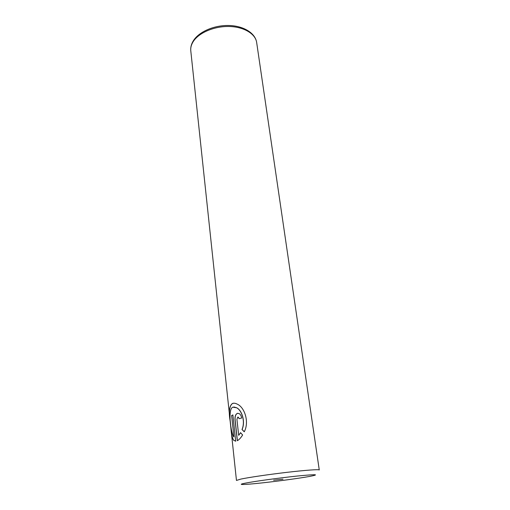<?xml version="1.0" encoding="UTF-8"?>
<svg xmlns="http://www.w3.org/2000/svg" width="510" height="510" viewBox="0 0 510 510"><rect width="100%" height="100%" fill="white"/><g stroke="black" fill="none" stroke-linecap="round" stroke-linejoin="round"><path stroke-width="0.76" d="M282.961 479.196L273.609 480.21L282.961 479.196M235.716 441.226L232.879 414.93L231.623 415.522L233.918 436.904L233.548 436.547C230.756 432.059 227.638 409.02 232.815 407.19L236.595 407.777C241.836 410.301 245.501 421.521 242.008 429.522L244.252 431.811C249.556 421.795 244.507 407.292 237.367 404.207C235.505 403.212 233.905 402.957 232.547 403.442L232.413 403.499C229.296 405.858 228.537 411.723 230.15 421.094L230.915 428.285C231.317 434.016 232.177 437.982 233.503 440.168L235.716 441.226L233.599 440.162C232.267 437.962 231.406 433.991 231.004 428.26L230.246 421.113C228.627 411.717 229.385 405.845 232.509 403.493L233.822 403.206M244.284 431.74L242.097 429.516C245.597 421.515 241.925 410.295 236.685 407.77L233.867 406.974M239.209 418.665L237.985 417.097M237.775 417.123L238.329 417.199L239.12 418.691L241.644 418.034C241.3 415.822 240.452 414.337 239.088 413.572L237.36 413.361C235.537 414.267 234.766 416.46 235.053 419.94L237.309 440.723C239.069 439.773 240.841 437.854 242.626 434.973L240.554 432.665L238.68 435.323L236.927 419.328L237.775 417.123M237.399 440.672L235.142 419.934C234.861 416.46 235.633 414.267 237.456 413.355L237.883 413.272M240.471 432.964L238.68 435.323M231.623 415.522L233.918 436.904M231.712 415.516L232.885 414.961M193.303 41.463C191.301 44.587 190.466 47.704 190.785 50.821C190.44 47.398 191.307 44.026 193.386 40.704C199.136 31.563 214.347 25.105 228.958 25.5C243.55 25.851 255.319 33.061 256.664 42.502C255.491 33.832 243.914 26.781 229.092 26.482C214.289 26.137 198.887 32.716 193.303 41.463M230.915 428.285L236.462 480.439L240.752 479.107C248.803 477.385 269.057 474.415 287.551 472.273C306.076 470.124 319.298 469.213 319.266 469.978L256.664 42.502M245.049 483.2C235.862 485.036 244.137 484.825 261.024 483.015C277.803 481.23 300.078 478.201 310.227 476.314C320.203 474.313 315.926 474.223 297.387 476.028C279.41 477.895 253.967 481.395 245.049 483.2M190.785 50.821L230.15 421.094"/></g></svg>
